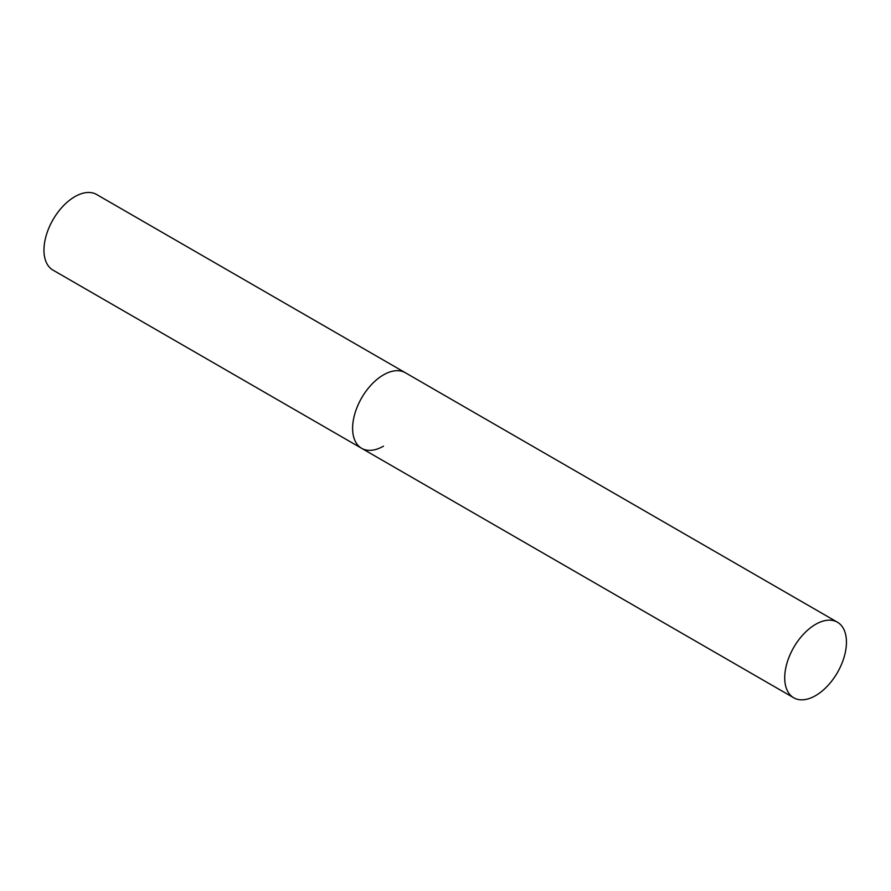 <?xml version="1.0" encoding="UTF-8"?>
<svg xmlns="http://www.w3.org/2000/svg" width="891" height="891" viewBox="0 0 891 891"><rect width="100%" height="100%" fill="white"/><g stroke="black" fill="none" stroke-linecap="round" stroke-linejoin="round"><path stroke-width="1.34" d="M383.475 446.157A43.648 25.204 -60 0 1 361.646 448.318A43.648 25.204 -60 0 1 354.952 413.346A43.648 25.204 -60 0 1 383.475 374.877A43.648 25.204 -60 0 1 405.294 372.716A43.648 25.204 120 0 0 371.658 384.411A43.648 25.204 120 0 0 352.613 428.337A43.648 25.204 120 0 0 361.646 448.318L52.992 270.118A43.648 25.204 -60 0 1 46.31 235.146A43.648 25.204 -60 0 1 74.822 196.677A43.648 25.204 -60 0 1 96.651 194.516L837.406 622.196A43.648 25.204 120 0 0 803.771 633.891A43.648 25.204 120 0 0 784.715 677.817A43.648 25.204 120 0 0 793.758 697.798A43.648 25.204 120 0 0 827.394 686.103A43.648 25.204 120 0 0 846.45 642.177A43.648 25.204 120 0 0 837.406 622.196M361.646 448.318L793.758 697.798"/></g></svg>
